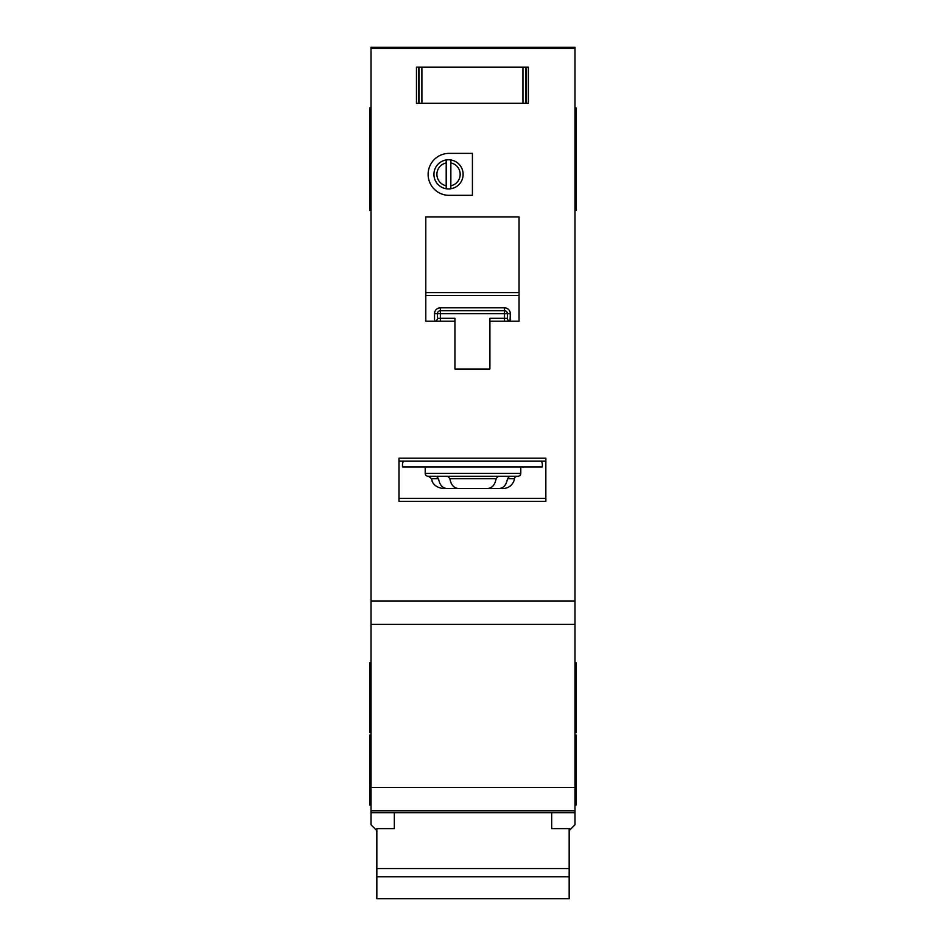 <?xml version="1.0" encoding="UTF-8"?>
<svg xmlns="http://www.w3.org/2000/svg" width="946" height="946" viewBox="0 0 946 946"><rect width="100%" height="100%" fill="white"/><g stroke="black" fill="none" stroke-linecap="round" stroke-linejoin="round"><path stroke-width="1.42" d="M551.684 812.685L551.684 828.625L569.161 828.625L569.161 898.7L376.839 898.7L376.839 828.625L394.316 828.625L394.316 812.685M569.161 868.558L376.839 868.558M569.161 876.753L376.839 876.753M421.892 67.119L421.892 103.256L418.794 103.256L418.794 67.119L416.465 67.119L526.035 67.119L526.035 103.256L528.365 103.256L528.365 67.119L526.035 67.119L528.365 67.119L528.365 103.256L522.949 103.256L522.949 67.119M421.892 103.256L522.949 103.256M416.465 103.256L418.794 103.256L416.465 103.256L416.465 67.119L416.465 103.256M425.203 466.934L425.203 473.343A2.909 2.909 0 0 0 428.124 476.264L517.876 476.264A2.909 2.909 0 0 0 520.797 473.343L520.797 466.934M436.496 476.264L438.53 478.711C439.594 484.837 442.35 488.112 446.796 488.503L499.204 488.503C503.639 488.112 506.394 484.849 507.47 478.711L509.504 476.264L498.246 476.264L496.118 478.711C495.006 484.837 492.157 488.112 487.592 488.503L458.408 488.503C453.844 488.112 451.006 484.849 449.882 478.711L447.754 476.264M499.204 488.503L503 488.503A11.659 11.659 0 0 0 514.506 478.711A2.909 2.909 0 0 1 517.379 476.264M460.182 174.36A11.659 11.659 0 0 0 450.852 162.937L450.852 159.969A14.568 14.568 0 0 1 450.852 188.739L450.852 185.771A11.659 11.659 0 0 0 460.182 174.36M428.124 174.36A20.978 20.978 0 0 0 449.102 195.337L472.421 195.337L472.421 153.37L449.102 153.37A20.978 20.978 0 0 0 428.124 174.36M574.991 107.915L576.161 107.915L576.161 210.485L574.991 210.485M371.009 142.881L369.839 142.881L369.839 210.485L371.009 210.485M371.009 107.915L369.839 107.915L369.839 142.881M574.991 662.768L576.161 662.768L576.161 732.701L574.991 732.701M371.009 662.768L369.839 662.768L369.839 732.701L371.009 732.701M574.991 735.03L576.161 735.03L576.161 804.975L574.991 804.975M371.009 735.03L369.839 735.03L369.839 804.975L371.009 804.975M450.852 188.739A14.568 14.568 0 0 1 446.193 188.739L446.193 185.771L446.193 188.739A14.568 14.568 0 0 1 446.193 159.969L446.193 162.937A11.659 11.659 0 0 0 446.193 185.771L446.193 162.937M574.991 48.518L371.009 48.518L371.009 47.3L574.991 47.3L574.991 810.805L371.009 810.805L371.009 824.782L376.839 830.612M569.161 830.612L574.991 824.782L574.991 810.805L371.009 810.805L371.009 600.982L574.991 600.982M371.009 48.518L371.009 600.982M450.852 159.969A14.568 14.568 0 0 0 446.193 159.969M450.852 162.937L450.852 185.771M489.898 321.226L519.047 321.226L519.047 216.906L425.795 216.906L425.795 321.226L454.931 321.226L454.931 369.023L489.898 369.023L489.898 318.317L504.478 318.317L504.478 313.646L440.363 313.646L440.363 318.317L454.931 318.317L454.931 321.226M520.797 501.321L545.854 501.321L545.854 458.195L398.976 458.195L398.976 501.321L425.203 501.321M446.796 488.503L443 488.503C433.292 487.202 431.825 480.402 432.109 481.006L431.494 478.711L428.621 476.264M403.646 461.104A5.83 5.83 0 0 0 402.476 464.604L402.476 466.934L542.354 466.934L542.354 464.604A5.83 5.83 0 0 0 541.195 461.104M545.854 461.104L398.976 461.104M574.991 624.301L371.009 624.301M576.161 142.881L574.991 142.881M504.726 307.817L504.478 307.817A5.83 5.83 0 0 1 510.296 313.646L507.387 313.646L507.387 318.317L504.478 318.317L504.478 321.226M437.442 318.554L437.442 318.317A2.909 2.909 0 0 1 434.533 321.226L434.533 313.646A5.83 5.83 0 0 1 440.363 307.817L440.363 310.737L504.478 310.737L504.478 313.646L507.387 313.646A2.909 2.909 0 0 0 504.478 310.737L504.478 307.817L440.115 307.817M434.782 321.214L434.533 321.226A2.909 2.909 0 0 0 437.442 318.317L437.442 313.646L440.363 313.646L440.363 310.737A2.909 2.909 0 0 0 437.442 313.646L434.533 313.646M519.047 295.554L425.795 295.554M398.976 498.4L545.854 498.4M510.296 313.646L510.06 321.214M507.399 318.554L507.387 318.317A2.909 2.909 0 0 0 510.296 321.226A2.909 2.909 0 0 1 507.387 318.317M525.799 67.119L525.799 103.256M419.031 103.256L419.031 67.119M425.203 473.343L520.797 473.343M514.506 478.711L507.47 478.711M545.854 501.321L398.976 501.321M574.991 812.685L371.009 812.685M574.991 787.486L371.009 787.486M371.009 114.336L369.839 114.336M576.161 114.336L574.991 114.336M425.795 292.633L519.047 292.633M438.53 478.711L431.494 478.711M496.118 478.711L449.882 478.711M440.363 321.226L440.363 318.317L437.442 318.317M440.363 310.737A2.909 2.909 0 0 0 437.442 313.646M507.387 313.646A2.909 2.909 0 0 0 504.478 310.737M371.009 177.848L369.839 177.848M371.009 119.574L369.839 119.574M576.161 119.574L574.991 119.574M576.161 177.848L574.991 177.848"/></g></svg>
